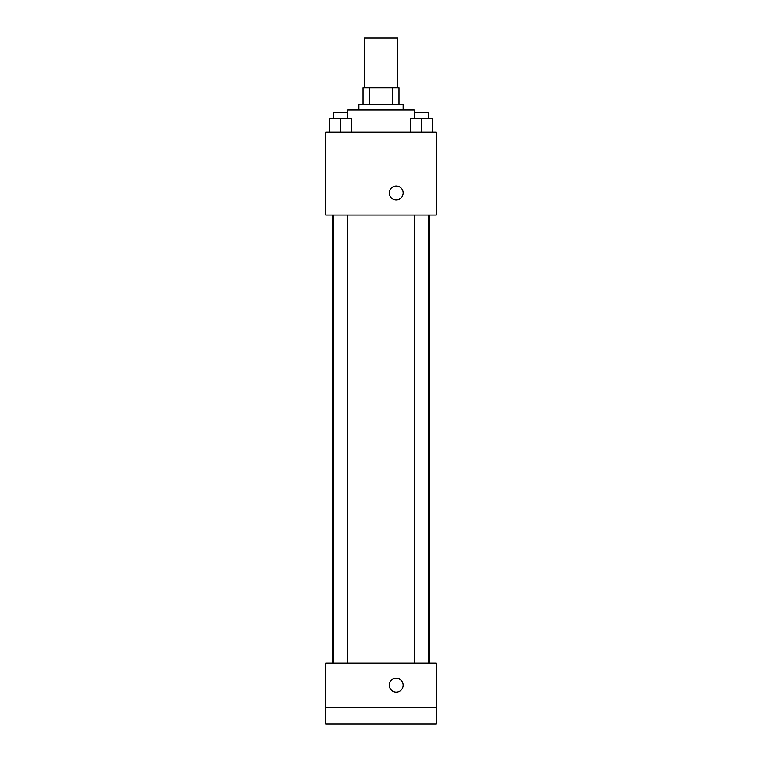 <?xml version="1.0" encoding="UTF-8"?>
<svg xmlns="http://www.w3.org/2000/svg" width="762" height="762" viewBox="0 0 762 762"><rect width="100%" height="100%" fill="white"/><g stroke="black" fill="none" stroke-linecap="round" stroke-linejoin="round"><path stroke-width="1.14" d="M397.593 87.878L397.593 38.1L364.407 38.1L364.407 87.878M369.36 104.47L369.36 87.878L363.026 87.878L363.026 104.47L363.026 87.878M369.36 87.878L398.974 87.878L398.974 104.47M392.64 104.47L392.64 87.878M358.873 109.995L358.873 104.47L403.127 104.47L403.127 109.995M414.185 118.291L414.185 109.995L347.815 109.995L347.815 118.291M325.698 132.121L436.302 132.121L436.302 215.084L325.698 215.084L325.698 132.121M396.211 199.873A6.915 6.915 0 0 1 390.22 189.5A6.915 6.915 0 0 1 402.203 189.5A6.915 6.915 0 0 1 396.211 199.873M325.698 663.064L436.302 663.064L436.302 723.9L325.698 723.9L325.698 663.064M396.211 692.096A6.915 6.915 0 0 1 390.22 681.733A6.915 6.915 0 0 1 402.203 681.733A6.915 6.915 0 0 1 396.211 692.096M325.698 707.307L436.302 707.307M410.642 132.121L410.642 118.291L432.768 118.291L432.768 132.121L432.768 118.291M421.71 132.121L421.71 118.291M428.615 118.291L428.615 112.766L414.795 112.766L414.795 118.291M329.232 132.121L329.232 118.291L351.358 118.291L351.358 132.121L351.358 118.291M340.29 132.121L340.29 118.291M347.205 118.291L347.205 112.766L333.385 112.766L333.385 118.291M429.444 663.064L429.444 215.084M332.556 663.064L332.556 215.084M414.795 215.084L414.795 663.064M428.615 215.084L428.615 663.064M347.205 663.064L347.205 215.084M333.385 663.064L333.385 215.084"/></g></svg>
